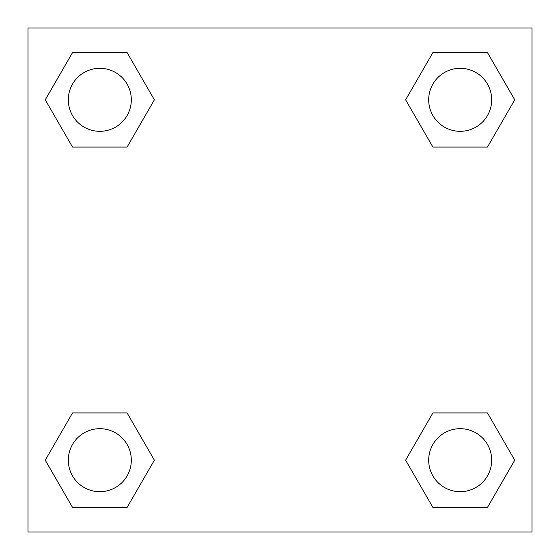 <?xml version="1.0" encoding="UTF-8"?>
<svg xmlns="http://www.w3.org/2000/svg" width="560" height="560" viewBox="0 0 560 560"><rect width="100%" height="100%" fill="white"/><g stroke="black" fill="none" stroke-linecap="round" stroke-linejoin="round"><path stroke-width="0.84" d="M487.459 147.07L432.901 147.07L487.459 147.07L514.738 99.82L487.459 147.07L432.901 147.07L405.622 99.82L432.901 52.57L405.622 99.82M72.541 52.57L127.099 52.57L72.541 52.57L127.099 52.57L154.378 99.82L127.099 147.07L72.541 147.07L127.099 147.07L72.541 147.07L45.262 99.82L72.541 52.57L45.262 99.82M72.541 412.93L127.099 412.93L72.541 412.93L45.262 460.18L72.541 412.93L127.099 412.93L154.378 460.18L127.099 507.43L72.541 507.43L127.099 507.43L72.541 507.43L45.262 460.18M446.355 412.93L432.901 412.93L446.355 412.93L432.901 412.93L405.622 460.18L432.901 412.93L487.459 412.93L432.901 412.93L487.459 412.93L514.738 460.18L487.459 507.43L432.901 507.43L487.459 507.43L432.901 507.43L405.622 460.18M532 28L28 28L28 532L532 532L532 28M432.901 52.57L487.459 52.57L432.901 52.57L487.459 52.57L514.738 99.82M491.68 460.18A31.5 31.5 0 0 0 444.43 432.901A31.5 31.5 0 0 0 444.43 487.459A31.5 31.5 0 0 0 491.68 460.18M131.32 460.18A31.5 31.5 0 0 0 84.07 432.901A31.5 31.5 0 0 0 84.07 487.459A31.5 31.5 0 0 0 131.32 460.18M491.68 99.82A31.5 31.5 0 0 0 444.43 72.541A31.5 31.5 0 0 0 444.43 127.099A31.5 31.5 0 0 0 491.68 99.82M131.32 99.82A31.5 31.5 0 0 0 84.07 72.541A31.5 31.5 0 0 0 84.07 127.099A31.5 31.5 0 0 0 131.32 99.82M113.645 412.93L127.099 412.93M446.355 147.07L432.901 147.07M127.099 147.07L113.645 147.07"/></g></svg>

